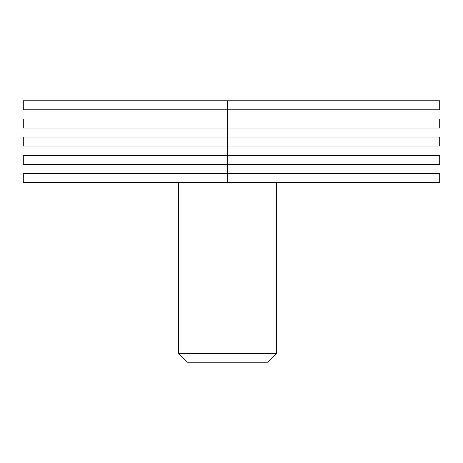 <?xml version="1.0" encoding="UTF-8"?>
<svg xmlns="http://www.w3.org/2000/svg" width="463" height="463" viewBox="0 0 463 463"><rect width="100%" height="100%" fill="white"/><g stroke="black" fill="none" stroke-linecap="round" stroke-linejoin="round"><path stroke-width="0.69" d="M227.414 100.772L439.85 100.772L439.85 109.847L227.414 109.847L227.414 100.772L23.15 100.772L23.15 109.847L227.414 109.847L227.414 128.008L23.15 128.008L23.15 118.927L439.85 118.927L439.85 128.008L227.414 128.008L227.414 137.083L439.85 137.083L439.85 146.163L227.414 146.163L227.414 155.244L439.85 155.244L439.85 164.319L227.414 164.319L227.414 173.399L439.85 173.399L439.85 182.474L23.15 182.474L23.15 173.399L227.414 173.399L227.414 182.474M23.15 137.083L227.414 137.083L227.414 146.163L23.15 146.163L23.15 137.083M430.046 128.008L430.046 137.083M32.954 128.008L32.954 137.083M430.046 146.163L430.046 155.244M32.954 146.163L32.954 155.244M23.15 155.244L227.414 155.244L227.414 164.319L23.15 164.319L23.15 155.244M430.046 164.319L430.046 173.399M32.954 164.319L32.954 173.399M32.954 109.847L32.954 118.927M430.046 109.847L430.046 118.927M178.394 353.46L187.162 362.228L267.666 362.228L276.44 353.46L178.394 353.46L178.394 182.474M276.44 353.46L276.44 182.474"/></g></svg>
